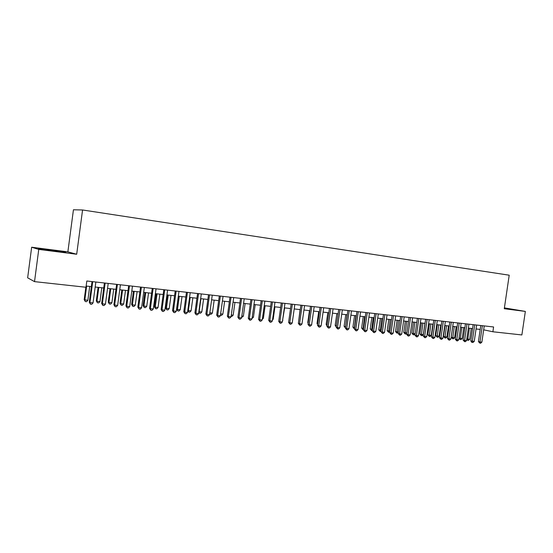 <?xml version="1.0" encoding="UTF-8"?>
<svg xmlns="http://www.w3.org/2000/svg" width="553" height="553" viewBox="0 0 553 553"><rect width="100%" height="100%" fill="white"/><g stroke="black" fill="none" stroke-linecap="round" stroke-linejoin="round"><path stroke-width="0.83" d="M31.659 247.219L38.758 249.41L76.687 254.249L67.867 251.857L31.659 247.219L27.65 277.82L34.521 281.629L85.985 287.256L86.821 281L493.594 326.968L492.889 331.772L521.873 334.945L525.35 311.415L504.405 307.89M67.867 251.857L73.438 209.774L82.563 209.981L509.209 275.2L504.281 308.726L525.35 311.415M38.758 249.41L34.521 281.629M76.687 254.249L82.563 209.981M483.668 329.823L492.889 331.772M86.15 286.032L91.356 286.606M95.171 287.028L103.75 287.975M107.552 288.389L115.964 289.316M119.759 289.737L128.006 290.643M131.801 291.065L139.888 291.949M143.676 292.371L151.605 293.242M155.386 293.657L163.163 294.514M166.937 294.929L174.568 295.772M178.329 296.187L185.815 297.009M189.568 297.424L196.916 298.233M200.663 298.641L207.866 299.436M211.605 299.85L218.677 300.625M222.403 301.039L229.343 301.8M233.062 302.214L239.871 302.961M243.583 303.369L250.26 304.102M253.972 304.509L260.525 305.235M264.223 305.643L270.652 306.348M274.343 306.756L280.654 307.454M284.332 307.855L290.532 308.539M292.482 321.21L294.203 308.94L300.279 309.611M303.943 310.012L309.915 310.675M313.565 311.076L319.427 311.719M323.07 312.12L328.821 312.756M332.457 313.157L338.104 313.779M341.726 314.173L347.27 314.788M350.885 315.182L356.326 315.784M359.934 316.178L365.277 316.765M368.879 317.166L374.125 317.74M377.713 318.134L382.863 318.701M386.443 319.095L391.496 319.655M395.07 320.049L400.033 320.595M403.593 320.989L408.467 321.521M412.02 321.915L416.81 322.44M420.349 322.834L425.05 323.346M428.582 323.74L433.199 324.245M436.725 324.632L441.253 325.136M444.771 325.523L449.223 326.007M452.727 326.394L457.096 326.878M460.594 327.265L464.886 327.735M468.37 328.116L472.587 328.586M476.064 328.966L480.204 329.422M504.322 308.443L514.567 309.694L504.377 308.062M40.618 249.189L65.717 252.389L49.722 249.776L38.427 248.518L40.618 249.189M480.771 325.517L478.421 341.595L479.963 341.954L482.347 325.696M481.863 342.148L480.647 343.226L479.886 343.15L479.963 341.954L481.863 342.148L484.241 325.911M479.886 343.15L478.421 341.595M469.414 328.233L467.824 339.113L469.697 339.307L471.28 328.441M466.801 338.878L467.824 339.113L467.762 340.289L466.725 339.404M469.697 339.307L468.509 340.365L467.762 340.289M510.205 309.272L504.343 308.311M504.35 308.256L512.189 309.493M60.505 251.815L43.514 249.597M39.802 248.94L63.844 252.182M473.161 324.659L470.797 340.821L472.331 341.187L474.723 324.832M474.246 341.381L473.029 342.459L472.262 342.383L472.331 341.187L474.246 341.381L476.638 325.046M472.262 342.383L471.647 342.238L470.797 340.821M465.46 323.788L463.089 340.047L464.61 340.406L467.009 323.961M466.545 340.6L465.329 341.692L464.548 341.616L464.61 340.406L466.545 340.6L468.944 324.182M464.548 341.616L463.089 340.047M457.677 322.904L455.292 339.259L456.806 339.618L459.211 323.083M458.762 339.819L457.538 340.911L456.75 340.835L456.806 339.618L458.762 339.819L461.167 323.305M456.75 340.835L455.292 339.259M449.803 322.019L447.412 338.457L448.905 338.823L451.324 322.192M450.889 339.024L449.658 340.123L448.87 340.047L448.905 338.823L450.889 339.024L453.308 322.413M448.87 340.047L447.412 338.457M461.879 327.404L460.283 338.346L462.177 338.54L463.767 327.611M459.018 338.049L460.283 338.346L460.227 339.521L458.983 338.291M462.177 338.54L460.988 339.604L460.227 339.521M452.776 326.401L451.2 337.219L452.658 337.565L454.573 337.765L456.17 326.775M454.262 326.567L452.617 338.754L451.2 337.219M454.573 337.765L453.377 338.83L452.617 338.754M445.082 325.551L443.506 336.431L444.951 336.784L446.886 336.977L448.49 325.931M446.554 325.717L444.916 337.973L443.506 336.431M446.886 336.977L445.69 338.049L444.916 337.973M437.312 324.701L435.723 335.636L437.16 335.982L439.117 336.183L440.727 325.074M438.771 324.86L437.133 337.185L435.723 335.636M439.117 336.183L437.914 337.268L437.133 337.185M441.84 321.12L439.441 337.655L440.921 338.014L443.347 321.286M442.925 338.215L441.695 339.328L440.893 339.245L440.921 338.014L442.925 338.215L445.352 321.514M440.893 339.245L439.441 337.655M429.446 323.83L427.856 334.835L429.28 335.18L431.257 335.381L432.875 324.21M430.898 323.996L429.266 336.39L427.856 334.835M431.257 335.381L430.054 336.466L429.266 336.39M433.787 320.208L431.375 336.839L432.847 337.199L435.28 320.374M434.872 337.406L433.635 338.519L432.826 338.436L432.847 337.199L434.872 337.406L437.305 320.609M432.826 338.436L431.375 336.839M421.504 322.959L419.9 334.019L421.31 334.365L423.308 334.572L424.932 323.339M422.934 323.118L421.303 335.581L419.9 334.019M423.308 334.572L422.105 335.664L421.303 335.581M425.637 319.288L423.218 336.017L424.676 336.376L427.123 319.454M426.729 336.583L425.485 337.703L424.669 337.62L424.676 336.376L426.729 336.583L429.169 319.689M424.669 337.62L423.218 336.017M413.464 322.074L411.861 333.196L415.179 333.742M414.881 322.226L413.257 334.765L411.861 333.196M415.158 333.853L414.066 334.848L413.257 334.765M417.397 318.355L414.971 335.18L416.409 335.54L418.863 318.521M418.483 335.747L417.245 336.881L416.409 336.798L416.409 335.54L418.483 335.747L420.937 318.756M416.409 336.798L414.971 335.18M405.335 321.175L403.725 332.367L406.835 332.885M406.738 321.334L405.121 333.943L403.725 332.367M406.78 333.259L405.937 334.026L405.121 333.943M409.061 317.415L406.621 334.337L408.052 334.696L410.513 317.581M410.146 334.911L408.902 336.044L408.066 335.961L408.052 334.696L410.146 334.911L412.614 317.816M408.066 335.961L406.621 334.337M397.109 320.27L395.499 331.524L398.388 332.028M398.506 320.429L396.888 333.113L395.499 331.524M398.298 332.657L396.888 333.113M400.628 316.461L398.181 333.48L399.591 333.839L402.066 316.62M401.713 334.053L400.462 335.201L399.619 335.118L399.591 333.839L401.713 334.053L404.188 316.862M399.619 335.118L398.181 333.48M388.8 319.358L387.176 330.673L389.851 331.157M390.176 319.51L388.565 332.27L387.176 330.673M389.72 332.056L388.565 332.27M392.091 315.493L389.637 332.616L391.033 332.975L393.515 315.659M393.183 333.196L391.925 334.344L391.068 334.261L391.033 332.975L393.183 333.196L395.665 315.901M391.068 334.261L389.637 332.616M380.388 318.431L378.757 329.816L381.204 330.272M381.75 318.583L380.139 331.413L378.757 329.816M381.038 331.454L380.139 331.413M383.457 314.519L380.996 331.745L382.372 332.104L384.867 314.678M384.549 332.325L383.291 333.48L382.42 333.397L382.372 332.104L384.549 332.325L387.038 314.927M382.42 333.397L380.996 331.745M371.879 317.498L370.247 328.945L372.459 329.381M373.227 317.643L371.623 330.549L370.247 328.945M372.28 330.618L371.623 330.549M374.72 313.537L372.245 330.86L373.607 331.219L376.116 313.689M375.812 331.441L374.547 332.609L373.669 332.519L373.607 331.219L375.812 331.441L378.314 313.938M373.669 332.519L372.245 330.86M363.273 316.544L361.634 328.06L363.611 328.475M364.6 316.696L363.003 329.678L361.634 328.06M363.432 329.719L363.003 329.678M365.879 312.535L363.397 329.968L364.745 330.328L367.254 312.687M366.971 330.549L365.706 331.724L364.814 331.634L364.745 330.328L366.971 330.549L369.48 312.943M364.814 331.634L363.397 329.968M354.563 315.59L352.918 327.169L354.653 327.563M355.876 315.735L354.286 328.793L352.918 327.169M356.934 311.526L354.438 329.063L355.766 329.415L358.289 311.678M358.019 329.643L356.754 330.825L355.849 330.735L355.766 329.415L358.019 329.643L360.542 311.933M355.849 330.735L354.438 329.063M345.756 314.616L344.104 326.27L345.59 326.636M347.049 314.761L345.445 327.646M345.411 327.888L344.104 326.27M347.878 310.503L345.376 328.143L346.683 328.503L349.213 310.655M348.964 328.731L347.692 329.92L346.779 329.83L346.683 328.503L348.964 328.731L351.494 310.91M346.779 329.83L345.376 328.143M336.839 313.634L335.18 325.358L336.411 325.696M336.238 326.92L335.18 325.358M338.713 309.466L336.196 327.217L337.489 327.57L340.033 309.611M339.798 327.805L338.519 329L337.6 328.911L337.489 327.57L339.798 327.805L342.335 309.874M337.6 328.911L336.196 327.217M327.818 312.645L326.152 324.438L327.134 324.708M326.968 325.862L326.152 324.438M329.436 308.415L326.913 326.277L328.178 326.636L330.735 308.56M330.514 326.871L329.235 328.074L328.302 327.977L328.178 326.636L330.514 326.871L333.065 308.83M328.302 327.977L326.913 326.277M318.694 311.636L317.021 323.498L317.733 323.705M317.616 324.556L317.021 323.498M320.042 307.357L317.505 325.33L318.756 325.682L321.321 307.503M321.12 325.924L319.841 327.134L318.894 327.037L318.756 325.682L321.12 325.924L323.685 307.765M318.894 327.037L317.505 325.33M309.452 310.62L307.772 322.558L308.221 322.682M308.145 323.215L307.772 322.558M310.53 306.279L307.986 324.362L309.217 324.722L311.788 306.424M311.609 324.964L310.323 326.18L309.369 326.083L309.217 324.722L311.609 324.964L314.18 306.694M309.369 326.083L307.986 324.362M300.099 309.59L298.592 321.652M300.901 305.194L298.35 323.387L299.553 323.747L302.138 305.332M301.979 323.989L300.694 325.212L299.726 325.116L299.553 323.747L301.979 323.989L304.565 305.609M299.726 325.116L298.35 323.387M291.154 304.088L288.59 322.406L289.772 322.758L292.364 304.226M292.233 323.007L290.94 324.238L289.959 324.141L289.772 322.758L292.233 323.007L294.825 304.503M289.959 324.141L288.59 322.406M282.611 320.201L284.629 307.89M282.901 320.235L282.555 320.567M281.277 302.975L278.705 321.404L279.866 321.756L282.472 303.113M282.355 322.005L281.062 323.249L280.067 323.152L279.866 321.756L282.355 322.005L284.961 303.39M280.067 323.152L278.705 321.404M272.608 319.185L273.203 319.247L274.938 306.818M273.203 319.247L272.505 319.917M271.281 301.848L268.696 320.394L269.836 320.747L272.449 301.979M272.353 320.996L271.06 322.247L270.051 322.15L269.836 320.747L272.353 320.996L274.965 302.263M270.051 322.15L268.696 320.394M262.481 318.148L263.387 318.238L265.129 305.74M263.387 318.238L262.322 319.268M261.154 300.701L258.562 319.364L259.675 319.717L262.302 300.832M262.226 319.973L260.926 321.238L259.903 321.134L259.675 319.717L262.226 319.973L264.852 301.122M259.903 321.134L258.562 319.364M252.223 317.104L253.447 317.228L255.189 304.648M253.447 317.228L252.037 318.445M250.896 299.539L248.29 318.328L249.382 318.68L252.016 299.671M251.968 318.943L250.661 320.208L249.631 320.104L249.382 318.68L251.968 318.943L254.601 299.961M249.631 320.104L248.29 318.328M241.834 316.04L243.382 316.198L245.131 303.542M243.382 316.198L241.647 317.387M240.507 298.371L237.894 317.277L238.958 317.629L241.599 298.496M241.578 317.892L240.265 319.171L239.221 319.06L238.958 317.629L241.578 317.892L244.219 298.786M239.221 319.06L237.894 317.277M231.306 314.968L233.186 315.155L234.949 302.415M233.186 315.155L231.914 316.406L231.113 316.323M229.979 297.182L227.352 316.212L228.396 316.558L231.05 297.3M231.043 316.828L229.737 318.113L228.672 318.01L228.396 316.558L231.043 316.828L233.698 297.597M228.672 318.01L227.352 316.212M220.64 313.876L222.866 314.104L224.629 301.281M222.866 314.104L221.587 315.362L220.453 315.224M219.313 295.973L216.679 315.134L217.688 315.48L220.357 296.09M220.377 315.749L219.064 317.049L217.993 316.938L217.688 315.48L220.377 315.749L223.046 296.394M217.993 316.938L216.679 315.134M209.829 312.77L212.407 313.033L214.177 300.134M212.407 313.033L211.128 314.298L209.663 314.007M210.078 314.194L209.808 312.936M208.509 294.756L205.861 314.042L206.85 314.387L209.525 294.867M209.573 314.657L208.253 315.963L207.161 315.853L206.85 314.387L209.573 314.657L212.248 295.178M207.161 315.853L205.861 314.042M200.926 298.675L199.149 311.685L201.817 311.954L203.594 298.966M198.886 311.588L199.467 313.122L198.776 312.404M201.817 311.954L200.532 313.226L199.467 313.122M197.559 293.519L194.905 312.929L195.859 313.274L198.548 293.629M198.617 313.558L197.297 314.871L196.191 314.761L195.859 313.274L198.617 313.558L201.306 293.94M196.191 314.761L194.905 312.929M190.17 297.486L188.386 310.586L191.089 310.855L192.873 297.784M187.799 310.371L188.386 310.586L188.718 312.03L187.75 310.765M191.089 310.855L189.803 312.141L188.718 312.03M186.465 292.261L183.796 311.809L184.723 312.155L187.419 292.371M187.522 312.431L186.195 313.758L185.075 313.648L184.723 312.155L187.522 312.431L190.218 292.689M185.075 313.648L183.796 311.809M178.363 296.187L176.601 309.141L177.478 309.466L180.216 309.749L182.013 296.588M179.276 296.29L177.478 309.466L177.838 310.931L176.601 309.141M180.216 309.749L178.93 311.042L177.838 310.931M175.218 290.989L172.536 310.668L173.435 311.014L176.144 291.099M176.269 311.298L174.942 312.632L173.808 312.521L173.435 311.014L176.269 311.298L178.978 291.417M173.808 312.521L172.536 310.668M167.352 294.977L165.582 308.014L166.432 308.339L169.204 308.622L171.008 295.378M168.23 295.074L166.432 308.339L166.806 309.811L165.582 308.014M169.204 308.622L167.912 309.922L166.806 309.811M163.819 289.703L161.13 309.514L161.994 309.86L164.711 289.807M164.87 310.15L163.536 311.491L162.388 311.374L161.994 309.86L164.87 310.15L167.587 290.131M162.388 311.374L161.13 309.514M156.195 293.747L154.411 306.874L155.234 307.198L158.047 307.482L159.852 294.148M157.045 293.843L155.234 307.198L155.628 308.678L154.411 306.874M158.047 307.482L156.755 308.795L155.628 308.678M152.262 288.396L149.559 308.346L150.395 308.685L153.126 288.493M153.305 308.982L151.971 310.33L150.81 310.219L150.395 308.685L153.305 308.982L156.036 288.825M150.81 310.219L149.559 308.346M144.886 292.502L143.103 305.719L143.891 306.037L146.739 306.327L148.557 292.903M145.709 292.592L143.891 306.037L144.305 307.53L143.103 305.719M146.739 306.327L145.446 307.648L144.305 307.53M140.545 287.076L137.835 307.164L138.637 307.503L141.381 287.166M141.589 307.8L140.255 309.162L139.073 309.044L138.637 307.503L141.589 307.8L144.333 287.498M139.073 309.044L137.835 307.164M133.425 291.244L131.635 304.544L132.388 304.862L135.278 305.159L137.103 291.645M134.213 291.327L132.388 304.862L132.824 306.369L131.635 304.544M135.278 305.159L133.978 306.486L132.824 306.369M128.669 285.728L125.946 305.961L126.713 306.293L129.464 285.825M129.706 306.597L128.372 307.973L127.169 307.848L126.713 306.293L129.706 306.597L132.457 286.157M127.169 307.848L125.946 305.961M121.812 289.966L120.015 303.355L120.741 303.673L123.665 303.977L125.496 290.366M122.566 290.049L120.741 303.673L121.19 305.194L120.015 303.355M123.665 303.977L122.365 305.311L121.19 305.194M116.628 284.373L113.897 304.744L114.623 305.076L117.388 284.456M117.665 305.38L116.317 306.763L115.107 306.645L114.623 305.076L117.665 305.38L120.423 284.802M115.107 306.645L113.897 304.744M110.04 288.666L108.236 302.152L108.927 302.47L111.893 302.774L113.731 289.074M110.759 288.749L108.927 302.47L109.404 303.998L108.236 302.152M111.893 302.774L110.586 304.122L109.404 303.998M104.413 282.991L101.669 303.507L102.36 303.839L105.139 283.074M105.443 304.15L104.095 305.539L102.865 305.422L102.36 303.839L105.443 304.15L108.215 283.419M102.865 305.422L101.669 303.507M98.102 287.353L96.291 300.929L96.948 301.247L99.962 301.551L101.8 287.76M98.793 287.429L96.948 301.247L97.446 302.788L96.291 300.929M99.962 301.551L98.648 302.913L97.446 302.788M92.026 281.595L89.275 302.256L89.932 302.581L92.717 281.671M93.056 302.899L91.708 304.302L90.457 304.178L89.932 302.581L93.056 302.899L95.842 282.023M90.457 304.178L89.275 302.256M85.846 287.242L84.187 299.691L87.858 300.32L89.71 286.426M86.662 286.095L84.809 300.009L85.328 301.565L84.187 299.691M87.858 300.32L86.551 301.682L85.328 301.565"/></g></svg>
